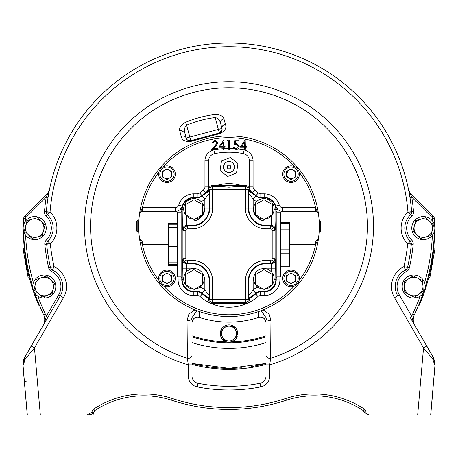 <?xml version="1.0" encoding="UTF-8"?>
<svg xmlns="http://www.w3.org/2000/svg" width="458" height="458" viewBox="0 0 458 458"><rect width="100%" height="100%" fill="white"/><g stroke="black" fill="none" stroke-linecap="round" stroke-linejoin="round"><path stroke-width="0.69" d="M227.288 167.708A1.849 1.849 0 0 1 229.24 165.166A1.849 1.849 0 0 1 230.471 168.126A1.849 1.849 0 0 1 227.288 167.708A1.849 1.849 0 0 1 228.29 165.292A1.849 1.849 0 0 1 230.712 166.294M234.044 164.909A5.462 5.462 0 0 0 226.91 161.96A5.462 5.462 0 0 0 223.956 169.094A5.462 5.462 0 0 0 231.09 172.042A5.462 5.462 0 0 0 234.044 164.909M223.893 169.122A5.53 5.53 0 0 1 226.882 161.892A5.53 5.53 0 0 1 234.112 164.88A5.53 5.53 0 0 1 231.118 172.111A5.53 5.53 0 0 1 223.893 169.122M227.54 176.507L236.5 173.021L237.96 163.517L230.46 157.495L221.5 160.981L220.04 170.49L227.54 176.507M276.214 211.184A0.95 0.95 0 0 0 277.164 212.123L279.872 212.123A0.95 0.95 0 0 1 280.823 213.067L280.823 275.951A0.95 0.95 0 0 1 279.872 276.895L277.164 276.895A0.95 0.95 0 0 0 276.214 277.834M253.011 290.023L255.787 293.355L248.929 298.101L248.723 295.29C249.278 295.267 250.709 293.509 253.011 290.023L255.965 293.2A7.78 7.78 0 0 1 260.917 291.42L263.974 291.42L263.974 291.803A12.24 12.24 0 0 0 276.214 279.557L276.214 211.172M276.214 209.609A12.24 12.24 0 0 0 263.974 197.369A12.24 12.24 0 0 1 276.214 209.609L275.836 209.609A11.862 11.862 0 0 0 263.974 197.753L263.974 198.617M260.802 197.369A7.402 7.402 0 0 0 260.86 197.369L260.917 197.369A7.402 7.402 0 0 1 256.039 195.532L258.381 192.91A3.704 3.704 0 0 0 260.825 193.837L264.169 193.837A15.732 15.732 0 0 1 279.248 205.075A3.704 3.704 0 0 0 282.792 207.714L314.898 207.714A7.402 7.402 0 0 1 315.591 207.749L315.241 211.436L315.951 211.573M232.641 185.524A40.865 40.865 0 0 0 225.359 185.524M197.198 197.369A7.402 7.402 0 0 1 197.14 197.369L194.026 197.369A12.24 12.24 0 0 0 181.786 209.609A12.24 12.24 0 0 1 194.026 197.369L197.083 197.369A7.402 7.402 0 0 0 201.961 195.532A41.008 41.008 0 0 1 208.596 190.791L208.596 189.601A4.082 4.082 0 0 1 212.678 185.524L245.322 185.524A4.082 4.082 0 0 1 249.404 189.601L249.404 190.791A41.008 41.008 0 0 1 256.039 195.532L253.011 199.15C250.698 195.652 249.272 193.894 248.723 193.883L248.929 191.066L255.965 195.972L253.011 199.15M181.786 211.172L181.786 209.609L182.164 209.609L182.461 229.876A4.431 4.425 -45 0 1 186.893 225.445L187.333 225.891L191.988 225.891L191.988 228.805A20.65 20.65 0 0 0 212.632 208.155L212.678 186.646A2.96 2.96 0 0 0 209.724 189.601L248.276 189.601A2.96 2.96 0 0 0 245.322 186.646L245.368 208.155A20.65 20.65 0 0 0 266.012 228.805L270.667 228.805L270.667 225.891L273.792 227.191L275.092 230.317L272.178 230.317L272.178 258.856L275.092 258.856L273.792 261.982L270.667 263.281L266.012 263.281L266.012 260.367A20.65 20.65 0 0 0 245.368 281.017L245.322 303.648L212.678 303.648A4.082 4.082 0 0 1 208.596 299.566L208.596 298.381A41.008 41.008 0 0 1 201.961 293.641A7.402 7.402 0 0 0 197.083 291.803L194.026 291.803A12.24 12.24 0 0 1 181.786 279.557L181.786 277.846A0.95 0.95 0 0 0 180.836 276.895L178.128 276.895A0.95 0.95 0 0 1 177.183 275.951L177.183 213.067A0.95 0.95 0 0 1 178.128 212.123L180.836 212.123A0.95 0.95 0 0 0 181.786 211.172M199.74 287.286A12.211 12.211 0 0 1 204.852 289.782L204.852 281.017L209.724 281.017A17.736 17.736 0 0 0 191.988 263.281L187.333 263.281L187.333 260.367L191.988 260.367L191.988 263.728L186.893 263.728A4.431 4.425 -135 0 1 182.461 259.297L182.164 279.557L181.786 279.557A12.24 12.24 0 0 0 194.026 291.798L194.026 289.416M225.428 303.648A40.865 40.865 0 0 0 232.572 303.648M264.798 219.096A10.259 10.259 0 0 0 274.13 209.415A10.259 10.259 0 0 0 264.421 198.629A10.259 10.259 0 0 0 253.64 208.338A10.259 10.259 0 0 0 263.361 219.124M263.877 199.699L255.598 204.589L255.696 214.802L264.071 219.525L272.35 214.636L272.252 204.423L263.877 199.699M264.798 289.044A10.259 10.259 0 0 0 274.13 279.363A10.259 10.259 0 0 0 264.421 268.577A10.259 10.259 0 0 0 253.64 278.287A10.259 10.259 0 0 0 263.361 289.072M193.929 269.647L185.65 274.537L185.748 284.75L194.123 289.473L202.402 284.584L202.304 274.371L193.929 269.647M182.29 206.129L178.752 205.075A3.704 3.704 0 0 1 175.208 207.714L175.208 211.419A7.402 7.402 0 0 0 179.948 209.701L180.103 209.569A7.402 7.402 0 0 0 182.204 206.438M181.786 209.569L180.103 209.569L182.301 206.129M235.549 143.423L235.177 143.52L235.675 141.081L238.824 141.081L238.824 140.137L235.028 140.137L234.078 144.762L236.116 144.287L238.349 146.331L236.002 148.678L233.964 147.018L233.128 147.018L235.956 149.623C237.96 149.474 239.036 148.386 239.179 146.365L238.858 147.848M233.305 147.757L233.128 147.018M229.572 148.495A77.728 77.728 0 0 1 233.815 148.644L234.147 148.982M250.669 191.129A7.402 7.402 0 0 0 251.373 191.999L249.656 189.005A7.402 7.402 0 0 1 249.358 186.921L249.358 160.873A7.402 7.402 0 0 0 243.393 153.607L244.114 149.978A77.728 77.728 0 0 0 237.937 149.01L235.956 149.623M228.742 149.388A76.835 76.835 0 0 1 229.572 149.388L229.572 140.137L227.861 140.137L227.317 141.081L228.742 141.081L228.742 149.388L229.572 149.388M249.329 188.822A42.565 42.565 0 0 1 249.656 189.005A7.402 7.402 0 0 0 250.062 190.076M243.393 153.607A74.03 74.03 0 0 0 214.607 153.607A7.402 7.402 0 0 0 208.642 160.873L208.642 186.921A7.402 7.402 0 0 1 208.344 189.005L206.627 191.999A7.402 7.402 0 0 0 207.331 191.129A7.402 7.402 0 0 1 206.627 191.999M208.344 189.005A7.402 7.402 0 0 1 207.938 190.076A7.402 7.402 0 0 0 208.344 189.005A42.565 42.565 0 0 1 208.676 188.822M259.068 292.038A7.402 7.402 0 0 1 260.35 291.923L264.169 291.923A12.028 12.028 0 0 0 276.197 280.262M181.803 280.256A12.028 12.028 0 0 0 193.831 291.923L197.65 291.923A7.402 7.402 0 0 1 198.932 292.038M275.699 206.129L278.052 209.701A7.402 7.402 0 0 0 282.792 211.419L282.792 207.714M275.79 206.415A7.402 7.402 0 0 0 276.237 207.451A7.402 7.402 0 0 1 275.79 206.415M277.897 209.569A7.402 7.402 0 0 1 276.981 208.602A7.402 7.402 0 0 0 277.897 209.569L276.214 209.569M289.633 241.028L314.898 241.028A3.704 3.704 0 0 0 318.568 237.805A90.312 90.312 0 0 0 318.568 214.647A3.704 3.704 0 0 0 314.898 211.419L282.792 211.419M316.518 211.791L317.056 212.111M317.514 212.501L317.898 212.947M318.207 213.457L318.436 214.023M142.066 211.567L142.759 211.436L142.409 207.749L139.432 214.647A90.312 90.312 0 0 1 318.568 214.647L315.591 207.749A88.537 88.537 0 0 0 299.143 172.197M139.564 214.023L139.793 213.457M140.102 212.947L140.486 212.501M140.944 212.111L141.482 211.791M175.208 211.419L143.102 211.419A3.704 3.704 0 0 0 139.432 214.647A90.312 90.312 0 0 0 139.432 237.805A3.704 3.704 0 0 0 143.102 241.028L168.372 241.028M315.934 240.879L315.241 241.011L315.591 244.698L318.568 237.805A90.312 90.312 0 0 1 139.432 237.805A90.312 90.312 0 0 1 138.74 229.361L137.812 229.361M319.232 222.37L319.123 220.367L319.232 222.37M319.289 224.168L319.289 228.279M318.568 214.647A90.312 90.312 0 0 1 319.26 223.029L319.472 223.029M138.711 228.279L138.711 224.168M318.568 237.805A90.312 90.312 0 0 1 139.432 237.805L142.409 244.698L142.759 241.011L142.094 240.891M141.482 240.656L140.944 240.335M140.486 239.946L140.102 239.5M139.793 238.99L139.564 238.423M318.436 238.423L318.207 238.99M317.898 239.5L317.514 239.946M317.056 240.335L316.518 240.656M217.945 149.388L211.659 149.388L215.249 145.558L216.995 142.724L214.991 140.846L212.844 142.982L212.014 142.982L215.031 139.896L217.825 142.65L215.953 145.97L213.64 148.438L217.945 148.438L217.945 149.388M223.166 149.388L223.166 147.253L218.775 147.253L223.996 139.896L223.996 146.302L225.061 146.302L225.061 147.253L223.996 147.253L223.996 149.388L223.166 149.388M223.166 142.283L220.407 146.302L223.166 146.302L223.166 142.283M235.177 143.52L236.271 143.337L239.179 146.365M245.179 139.896L240.129 147.253L244.52 147.253L244.52 149.388L245.351 149.388L245.351 147.253L246.415 147.253L246.415 146.302L245.351 146.302L245.179 139.896M244.52 142.283L241.761 146.302L244.52 146.302L244.52 142.283M266.012 228.805L266.012 225.891L270.667 225.891L271.107 225.445L271.405 221.019L266.012 221.019A12.864 12.864 0 0 1 253.148 208.155L248.723 208.155A17.29 17.29 0 0 0 266.012 225.445L271.107 225.445A4.431 4.425 45 0 1 275.539 229.876L275.092 230.317L275.092 258.856L275.539 259.297A4.431 4.425 135 0 1 271.107 263.728L270.667 263.281L270.667 260.367L266.012 260.367M248.723 295.29L248.723 281.017A17.29 17.29 0 0 1 266.012 263.728L266.012 268.153L271.405 268.153L271.107 263.728L266.012 263.728L266.012 263.281A17.736 17.736 0 0 0 248.276 281.017L253.148 281.017L253.148 289.782A12.211 12.211 0 0 1 258.123 287.321M181.786 279.557L181.786 209.609M263.974 291.803L260.917 291.803A7.402 7.402 0 0 0 256.039 293.641A41.008 41.008 0 0 1 249.404 298.381L249.404 299.566A4.082 4.082 0 0 1 245.322 303.648M191.988 228.805L187.333 228.805L187.333 225.891L184.208 227.191L182.908 230.317L185.822 230.317L185.822 258.856L182.908 258.856L184.208 261.982L187.333 263.281L186.893 263.728L186.595 271.657M209.277 193.883C208.722 193.906 207.291 195.663 204.989 199.15L202.035 195.972L209.071 191.072L209.277 208.155A17.29 17.29 0 0 1 191.988 225.445L191.988 221.019L186.595 221.019L186.893 225.445L191.988 225.445L191.988 225.891A17.736 17.736 0 0 0 209.724 208.155L204.852 208.155L204.852 199.39A12.211 12.211 0 0 1 201.073 201.509M209.071 191.072L208.596 190.791M204.989 199.15L199.619 192.91A44.415 44.415 0 0 1 203.375 189.944A3.704 3.704 0 0 0 204.944 186.921L204.944 160.873A11.106 11.106 0 0 1 213.886 149.978A77.728 77.728 0 0 1 217.241 149.388M237.336 185.948L241.389 186.269L229 187.208L216.611 186.269L220.664 185.948M249.404 190.791L248.929 191.066M249.404 299.566L208.596 299.566M248.929 298.101L249.404 298.381M255.965 293.2L256.039 293.641M212.678 303.648L212.632 281.017A20.65 20.65 0 0 0 191.988 260.367M208.596 298.381L209.071 298.101L209.277 295.29C208.728 295.273 207.302 293.521 204.989 290.023L202.035 293.2L204.989 290.023M209.071 298.101L202.213 293.355L201.961 293.641M263.877 269.647L255.598 274.537L255.696 284.75L264.071 289.473L272.35 284.584L272.252 274.371L263.877 269.647M194.85 219.096A10.259 10.259 0 0 0 204.182 209.415A10.259 10.259 0 0 0 194.473 198.629A10.259 10.259 0 0 0 183.687 208.338A10.259 10.259 0 0 0 193.413 219.124M220.664 186.589L220.664 185.696L237.336 185.696L237.336 186.589M193.929 199.699L185.65 204.589L185.748 214.802L194.123 219.525L202.402 214.636L202.304 204.423L193.929 199.699M194.85 289.044A10.259 10.259 0 0 0 204.182 279.363A10.259 10.259 0 0 0 194.473 268.577A10.259 10.259 0 0 0 183.687 278.287A10.259 10.259 0 0 0 193.413 289.072M158.64 174.177A8.336 8.336 0 0 0 166.975 182.513A8.336 8.336 0 0 0 175.311 174.177A8.336 8.336 0 0 0 166.975 165.842A8.336 8.336 0 0 0 158.64 174.177M159.825 174.177A7.151 7.151 0 0 0 166.975 181.328A7.151 7.151 0 0 0 174.126 174.177A7.151 7.151 0 0 0 166.975 167.027A7.151 7.151 0 0 0 159.825 174.177M166.975 179.53L162.338 176.857L162.338 171.504L166.975 168.83L171.607 171.504L171.607 176.857L166.975 179.53M282.712 174.177A8.336 8.336 0 0 0 291.048 182.513A8.336 8.336 0 0 0 299.383 174.177A8.336 8.336 0 0 0 291.048 165.842A8.336 8.336 0 0 0 282.712 174.177M283.897 174.177A7.151 7.151 0 0 0 291.048 181.328A7.151 7.151 0 0 0 298.198 174.177A7.151 7.151 0 0 0 291.048 167.027A7.151 7.151 0 0 0 283.897 174.177M291.048 179.53L286.41 176.857L286.41 171.504L291.048 168.83L295.679 171.504L295.679 176.857L291.048 179.53M282.712 278.412A8.336 8.336 0 0 0 291.048 286.748A8.336 8.336 0 0 0 299.383 278.412A8.336 8.336 0 0 0 291.048 270.077A8.336 8.336 0 0 0 282.712 278.412M283.897 278.412A7.151 7.151 0 0 0 291.048 285.563A7.151 7.151 0 0 0 298.198 278.412A7.151 7.151 0 0 0 291.048 271.262A7.151 7.151 0 0 0 283.897 278.412M291.048 283.76L286.41 281.086L286.41 275.733L291.048 273.06L295.679 275.733L295.679 281.086L291.048 283.76M293.36 274.399A4.632 4.632 0 0 1 293.36 282.426A4.632 4.632 0 0 1 286.41 278.412A4.632 4.632 0 0 1 293.36 274.399M158.64 278.412A8.336 8.336 0 0 0 166.975 286.748A8.336 8.336 0 0 0 175.311 278.412A8.336 8.336 0 0 0 166.975 270.077A8.336 8.336 0 0 0 158.64 278.412M159.825 278.412A7.151 7.151 0 0 0 166.975 285.563A7.151 7.151 0 0 0 174.126 278.412A7.151 7.151 0 0 0 166.975 271.262A7.151 7.151 0 0 0 159.825 278.412M166.975 283.76L162.338 281.086L162.338 275.733L166.975 273.06L171.607 275.733L171.607 281.086L166.975 283.76M434.424 224.993A205.43 205.43 0 0 0 434.281 218.426A205.43 205.43 0 0 1 434.424 224.993A205.43 205.43 0 0 0 434.281 218.426A3.704 3.704 0 0 0 433.199 215.947L410.528 193.276A7.402 7.402 0 0 1 408.507 189.526A7.402 7.402 0 0 0 410.528 193.276A7.402 7.402 0 0 1 408.507 189.526L411.771 197.14A185.072 185.072 0 0 1 413.494 211.613A5.553 5.553 0 0 1 411.799 216.061A16.654 16.654 0 0 0 411.57 239.9A5.553 5.553 0 0 1 413.179 244.383A185.072 185.072 0 0 1 409.326 267.856A5.553 5.553 0 0 1 406.372 271.588A16.654 16.654 0 0 0 399.302 294.86L411.776 316.467L410.173 317.388L414.708 325.243A11.106 11.106 0 0 1 414.307 314.898A11.106 11.106 0 0 0 413.219 319.69M46.201 216.061L47.483 214.722A3.704 3.704 0 0 1 46.338 212.048L50.042 212.048L46.35 211.756A3.704 3.704 0 0 0 47.483 214.722A18.509 18.509 0 0 1 53.191 228.09A18.509 18.509 0 0 0 47.483 214.722A18.509 18.509 0 0 1 47.735 241.211A3.704 3.704 0 0 0 46.664 244.2A3.704 3.704 0 0 1 46.647 243.839L50.346 243.839A179.519 179.519 0 0 0 54.084 266.608L50.477 267.443A3.704 3.704 0 0 0 52.447 269.928A18.509 18.509 0 0 1 60.301 295.788L47.827 317.388L46.224 316.467L58.698 294.86A16.654 16.654 0 0 0 51.628 271.588A5.553 5.553 0 0 1 48.674 267.856A185.072 185.072 0 0 1 44.821 244.383A5.553 5.553 0 0 1 46.43 239.9A16.654 16.654 0 0 0 46.201 216.061A5.553 5.553 0 0 1 44.506 211.613A185.072 185.072 0 0 1 46.229 197.14L26.112 217.258L24.801 215.947L47.477 193.276A7.402 7.402 0 0 0 49.493 189.526A7.402 7.402 0 0 1 47.477 193.276L24.801 215.947L47.477 193.276A7.402 7.402 0 0 0 49.493 189.526L46.229 197.14L48.056 197.427M26.112 217.258A1.849 1.849 0 0 0 25.568 218.495L23.719 218.426A205.43 205.43 0 0 0 23.576 224.993A205.43 205.43 0 0 1 23.719 218.426A3.704 3.704 0 0 1 24.801 215.947M23.621 230.723A205.43 205.43 0 0 0 32.747 286.931A205.43 205.43 0 0 1 23.621 230.723M43.693 314.898A205.43 205.43 0 0 1 34.734 293.017A205.43 205.43 0 0 0 43.693 314.898A11.106 11.106 0 0 1 43.292 325.243L45.497 319.69L46.224 316.467A12.956 12.956 0 0 0 45.365 314.096L43.653 314.812A11.106 11.106 0 0 1 43.252 325.157A11.106 11.106 0 0 0 43.653 314.812L43.865 315.264M48.794 193.11L47.878 193.682L47.477 193.276M48.611 194.129L48.428 195.2M49.252 190.717L49.023 191.902M432.512 221.134A203.581 203.581 0 0 0 432.432 218.495A1.849 1.849 0 0 0 431.888 217.258L411.771 197.14L409.944 197.427L409.624 195.469M409.578 195.222L409.389 194.14M408.977 191.902L408.839 191.186M434.739 361.448L433.056 357.028L410.173 317.388M426.741 346.088L433.056 357.028L435.043 364.431L434.986 365.719L432.741 359.129L433.056 357.028L426.741 346.088L423.535 347.937L394.493 297.637A22.207 22.207 0 0 1 403.916 266.608A179.519 179.519 0 0 0 407.654 243.839L411.353 243.839A3.704 3.704 0 0 1 411.336 244.2A3.704 3.704 0 0 0 410.265 241.211A18.509 18.509 0 0 1 404.809 228.09A18.509 18.509 0 0 0 410.265 241.211A18.509 18.509 0 0 1 410.517 214.722A18.509 18.509 0 0 0 404.809 228.09A18.509 18.509 0 0 1 410.517 214.722A3.704 3.704 0 0 0 411.662 212.048A3.704 3.704 0 0 1 410.517 214.722L411.799 216.061M414.181 315.161L414.307 314.898L412.635 314.096A12.956 12.956 0 0 0 411.776 316.467L412.503 319.69L414.708 325.243M413.494 211.613L411.65 211.756A183.223 183.223 0 0 0 229 43.006A183.223 183.223 0 0 0 46.35 211.756A183.223 183.223 0 0 1 229 43.006A183.223 183.223 0 0 1 411.65 211.756A3.704 3.704 0 0 1 411.662 212.048A3.704 3.704 0 0 0 411.65 211.756L407.958 212.048L411.662 212.048M394.493 297.637L397.699 295.788A18.509 18.509 0 0 1 405.553 269.928A3.704 3.704 0 0 0 407.523 267.443L403.916 266.608L406.372 271.588M44.821 244.383L46.664 244.2A183.223 183.223 0 0 0 50.477 267.443A3.704 3.704 0 0 0 52.447 269.928L54.084 266.608A22.207 22.207 0 0 1 63.507 297.637L34.465 347.937L25.259 359.129L23.015 365.719L27.325 414.994L87.123 414.994L92.047 412.154A3.704 3.704 0 0 1 93.701 409.068A90.684 90.684 0 0 1 172.242 398.483A181.368 181.368 0 0 0 285.758 398.483A90.684 90.684 0 0 1 364.299 409.068A3.704 3.704 0 0 1 365.833 413.087L368.965 414.994L368.266 414.994L365.14 412.824L364.104 412.601L364.104 412.154A1.849 1.849 0 0 0 363.274 410.614L364.299 409.068M407.133 414.994L368.965 414.994M58.698 294.86L60.301 295.788L31.259 346.088L34.465 347.937L40.333 414.994L93.896 414.994L89.911 414.994L93.134 413.397L92.047 412.257L93.896 412.887L93.896 414.994M24.451 382.121A3.704 2.611 175 0 0 24.434 382.567L27.274 414.994L29.186 414.994M88.709 414.994L89.568 414.994M27.274 414.994L25.236 391.069M22.957 364.448L24.492 382.585A1.849 1.208 175 0 1 26.335 381.211M25.259 359.129L24.944 357.028L23.925 359.175M23.015 365.719L22.957 364.431L24.944 357.028L31.259 346.088M23.284 361.356L22.957 364.499M93.461 412.692L93.243 413.637L93.896 412.887L93.896 412.154A1.849 1.849 0 0 1 94.726 410.614A88.835 88.835 0 0 1 171.664 400.24A183.223 183.223 0 0 0 286.336 400.24A88.835 88.835 0 0 1 363.274 410.614M88.989 414.021L89.459 414.994M365.14 412.824L365.833 413.087M366.887 414.994L395.334 414.994M368.266 414.994L366.348 414.994M428.814 414.994L417.667 414.994L423.535 347.937L432.741 359.129M362.484 410.093A3.555 3.555 0 0 1 364.104 413.07L364.104 410.654M364.104 409.973L364.104 409.366M435.043 364.391L430.675 414.994M435.014 363.538L434.808 361.831M47.827 317.388L43.292 325.243M399.302 294.86L397.699 295.788A18.509 18.509 0 0 1 405.553 269.928A3.704 3.704 0 0 0 407.523 267.443A183.223 183.223 0 0 0 411.336 244.2L413.179 244.383M196.808 310.604L191.988 317.703L191.988 376.007L191.988 364.877L188.284 364.877L187.374 358.259L187.053 320.468L188.284 320.64C190.608 320.377 191.845 319.398 191.988 317.703L191.988 355.368C191.822 357.114 190.585 358.104 188.284 358.351L187.374 358.259A138.442 138.442 0 0 1 229 87.781A138.442 138.442 0 0 1 270.626 358.259L269.716 358.351C267.415 358.104 266.178 357.114 266.012 355.368L266.012 322.718C265.371 318.499 262.944 316.73 258.747 317.411L258.747 317.411C262.989 316.661 265.411 318.43 266.012 322.718L266.012 376.007A7.402 7.402 0 0 1 260.047 383.272A160.088 160.088 0 0 1 197.953 383.272A7.402 7.402 0 0 1 191.988 376.007A7.402 7.402 0 0 0 197.953 383.272L197.238 386.901A11.106 11.106 0 0 1 188.284 376.007L188.284 364.877A144.51 144.51 0 0 1 229 81.719A144.51 144.51 0 0 1 269.716 364.877L266.012 364.877L266.012 355.368M191.988 355.368L191.988 364.877M187.053 320.468L188.902 314.079L194.845 309.831M179.731 130.793C179.049 127.742 180.956 124.931 185.45 122.366L186.629 125.183C184.614 127.061 183.984 129.517 184.74 132.545L181.133 130.444L179.731 130.793L181.168 136.295C181.832 140.085 184.935 141.814 190.476 141.488L190.78 140.663L219.325 133.015L222.09 129.414L221.958 128.446L218.357 129.414L219.325 133.015A3.733 3.733 0 0 0 221.958 128.446L220.493 122.967C219.628 119.962 217.859 118.153 215.174 117.534A109.565 109.565 0 0 0 186.629 125.183L189.812 137.062L218.357 129.414L215.174 117.534L214.791 114.506C219.954 114.477 223.012 115.96 223.951 118.948L225.456 124.427C226.779 128.04 224.958 131.085 219.995 133.581L190.476 141.488M263.155 309.831L269.092 314.068L270.947 320.468L270.626 358.259L269.716 364.877L269.716 376.007A11.106 11.106 0 0 1 260.762 386.901A163.787 163.787 0 0 1 197.238 386.901M286.41 174.492L288.586 178.11M289.221 169.918L288.849 170.095M288.557 170.261L286.41 173.868M292.439 273.867L289.696 273.838M287.847 274.909L286.41 277.96M171.595 278.069L170.124 274.88M168.344 273.85L165.601 273.85M163.827 274.874L162.355 278.017M261.192 310.61L266.012 317.703C266.155 319.398 267.392 320.377 269.716 320.64L270.947 320.468M266.012 364.877L266.012 376.007A7.402 7.402 0 0 1 260.047 383.272L260.762 386.901M199.253 311.497L199.253 317.411C194.988 316.736 192.566 318.505 191.988 322.718C192.629 318.499 195.056 316.73 199.253 317.411L199.253 317.411C219.044 323.686 238.876 323.686 258.747 317.411L258.747 311.497M186.206 138.03C186.561 139.913 188.083 140.795 190.78 140.663L189.812 137.062L186.206 138.03L184.74 132.545L186.206 138.03C185.324 136.106 183.641 135.528 181.168 136.295M223.951 118.948C221.449 119.532 220.298 120.872 220.493 122.967L221.958 128.446L220.493 122.967M225.456 124.427C222.931 125.005 221.769 126.345 221.958 128.446L221.958 128.446A3.733 3.733 0 0 1 219.325 133.015L219.995 133.581M186.423 138.619A3.733 3.733 0 0 0 186.658 139.06A3.733 3.733 0 0 1 186.423 138.619M186.727 139.163A3.733 3.733 0 0 0 187.127 139.65A3.733 3.733 0 0 1 186.727 139.163M187.156 139.679A3.733 3.733 0 0 0 187.62 140.079A3.733 3.733 0 0 1 187.156 139.679M187.643 140.096A3.733 3.733 0 0 0 188.072 140.36A3.733 3.733 0 0 1 187.643 140.096M188.215 140.434A3.733 3.733 0 0 0 189.784 140.795A3.733 3.733 0 0 1 188.215 140.434M190.505 140.726L190.78 140.663A3.733 3.733 0 0 1 190.27 140.766A3.733 3.733 0 0 0 190.78 140.663L219.325 133.015M408.851 191.249L409.206 193.11L410.122 193.682L410.528 193.276M414.307 314.898A205.43 205.43 0 0 0 423.266 293.017A205.43 205.43 0 0 1 414.307 314.898L414.347 314.812A11.106 11.106 0 0 0 413.259 319.604A11.106 11.106 0 0 1 414.347 314.812M425.253 286.931A205.43 205.43 0 0 0 434.361 231.404A205.43 205.43 0 0 1 425.253 286.931M45.789 295.759L46.143 297.912A11.536 11.536 0 0 0 55.653 284.664A11.536 11.536 0 0 0 42.399 275.155A11.536 11.536 0 0 0 32.89 288.408A11.536 11.536 0 0 0 44.34 298.066L44.329 296.223M24.469 230.517L23.461 230.758A11.536 11.536 0 0 0 23.524 231.009A11.536 11.536 0 0 1 30.297 217.424A11.536 11.536 0 0 1 45.353 223.704A11.536 11.536 0 0 1 39.073 238.761A11.536 11.536 0 0 1 24.016 232.481L25.402 231.914M418.738 304.971L419.299 305.154A185.072 185.072 0 0 0 434.476 231.009M428.78 277.325L429.885 277.519L434.934 248.866L433.68 248.923M429.885 277.519L429.816 277.892L428.682 277.691M235.813 330.665L234.135 326.731L229.893 326.216A7.402 7.402 0 0 0 222.193 336.47A7.402 7.402 0 0 0 234.92 338.01A7.402 7.402 0 0 0 229.893 326.216L225.645 325.701L220.516 332.537L223.865 340.403L232.355 341.428L237.484 334.592L235.813 330.665M206.541 366.572A142.135 142.135 0 0 0 241.377 367.82M251.161 366.618A142.135 142.135 0 0 0 266.012 363.452L229 368.358L191.988 363.452M192.91 363.698A142.135 142.135 0 0 0 203.089 365.976M93.896 412.887L93.896 412.154L92.047 412.154M93.896 413.07A3.555 3.555 0 0 1 95.516 410.093M152.159 396.17L158.296 396.96M40.327 330.384L43.321 325.197M40.258 330.344L24.887 356.971L40.258 330.344M25.144 356.685L22.98 365.192M23.032 366.543L24.434 382.567L23.032 366.543A3.704 2.611 -5 0 1 23.049 366.097M23.856 359.146L23.221 361.31M414.679 325.197L432.862 356.685M417.673 330.384L433.119 356.971L435.1 364.356L435.037 365.759M435.02 365.192L432.821 390.416M434.934 362.175L433.119 356.971L434.923 362.101M430.726 414.994L432.879 390.422M433.566 382.567A3.704 2.611 -175 0 0 433.549 382.121M299.704 396.96L305.841 396.17M414.748 325.157A11.106 11.106 0 0 1 413.259 319.604A11.106 11.106 0 0 0 414.748 325.157M432.134 223.727L433.652 222.972A11.536 11.536 0 0 0 418.2 217.756A11.536 11.536 0 0 0 412.979 233.214A11.536 11.536 0 0 0 428.436 238.429A11.536 11.536 0 0 0 434.327 224.655L433.4 224.941M54.456 283.296L52.166 293.733L47.077 295.353A9.252 9.252 0 0 0 50.512 279.695L54.456 283.296M38.037 293.372A9.252 9.252 0 0 0 47.077 295.353L41.981 296.973L34.087 289.771L35.232 284.55A9.252 9.252 0 0 0 38.037 293.372M41.472 277.714A9.252 9.252 0 0 0 35.232 284.55L36.377 279.334L41.472 277.714L46.561 276.1L50.512 279.695A9.252 9.252 0 0 0 41.472 277.714M236.626 335.737L237.341 335.943A8.673 8.673 0 0 1 227.958 342.178A8.673 8.673 0 0 1 220.39 332.519A8.673 8.673 0 0 1 230.042 324.951A8.673 8.673 0 0 1 237.61 334.609L237.484 334.592M44.998 225.296L42.262 235.624L37.109 237.021A9.252 9.252 0 0 0 41.209 221.529L44.998 225.296M28.161 234.656A9.252 9.252 0 0 0 37.109 237.021L31.951 238.423L24.371 230.889L25.74 225.725A9.252 9.252 0 0 0 28.161 234.656M32.26 219.164A9.252 9.252 0 0 0 25.74 225.725L27.108 220.561L37.419 217.762L41.209 221.529A9.252 9.252 0 0 0 32.26 219.164M191.988 336.79A116.595 116.595 0 0 0 266.012 336.79M431.03 235.486L420.765 238.469L416.912 234.771A9.252 9.252 0 0 0 432.3 230.3L431.03 235.486M414.33 225.886A9.252 9.252 0 0 0 416.912 234.771L413.053 231.072L415.606 220.699L420.736 219.205A9.252 9.252 0 0 0 414.33 225.886M429.719 221.414A9.252 9.252 0 0 0 420.736 219.205L425.866 217.716L433.577 225.113L432.3 230.3A9.252 9.252 0 0 0 429.719 221.414M422.688 280.714L423.249 291.385L418.767 294.294A9.252 9.252 0 0 0 417.925 278.287L422.688 280.714M409.526 294.78A9.252 9.252 0 0 0 418.767 294.294L414.29 297.202L409.526 294.78L404.769 292.353L404.488 287.017A9.252 9.252 0 0 0 409.526 294.78M408.685 278.773A9.252 9.252 0 0 0 404.488 287.017L404.208 281.681L413.168 275.865L417.925 278.287A9.252 9.252 0 0 0 408.685 278.773M23.524 230.74A185.072 185.072 0 0 0 38.701 305.154L39.262 304.971M27.377 269.321L27.039 267.644M28.001 272.212L28.511 274.422L27.572 274.411L26.387 267.695L27.028 267.581L27.509 269.945M26.965 267.283L26.839 266.613M26.158 262.875L26.066 262.331M25.997 261.89L25.745 260.333M26.387 267.695L23.782 252.908L24.721 252.742L25.471 258.53M26.009 261.987L25.728 260.218M26.243 263.361L26.301 263.705M26.444 264.489L27.028 267.581M28.934 276.168L29.203 277.25M28.963 276.288L28.556 274.623M28.396 273.936L28.115 272.716M27.572 274.411L28.184 277.892L29.318 277.691M24.749 258.421L25.436 258.295M24.331 249.02L23.135 249.232L23.782 252.908M26.427 267.913L27.6 274.582M24.297 248.648L23.066 248.866L23.135 249.232M415.543 296.389L415.818 297.877A11.536 11.536 0 0 0 425.07 284.441A11.536 11.536 0 0 0 411.639 275.189A11.536 11.536 0 0 0 402.387 288.626A11.536 11.536 0 0 0 414.021 298.066L413.992 297.053M137.812 227.214L138.688 227.214M136.805 225.193L136.805 221.266L137.812 220.258L137.812 232.189L136.805 231.181L136.805 225.193M137.812 223.086L138.74 223.086M138.711 224.076L137.812 224.076M280.823 232.017L289.633 232.017L289.633 266.728L280.823 266.728M280.823 222.29L289.633 222.29L289.633 232.017M289.633 253.16L280.823 253.154L289.633 253.16M280.823 264.97L289.633 264.97M289.633 249.776L280.823 249.776M320.486 221.266L320.486 231.181L319.472 232.189L319.472 220.258L320.486 221.266M177.183 265.76L168.372 265.76L168.372 223.258L177.183 223.258M177.183 227.202L168.372 227.202M168.372 242.958L177.183 242.958M177.183 246.53L168.372 246.53M168.372 262.085L177.183 262.085M171.607 174.177A4.632 4.632 0 0 1 164.657 178.191A4.632 4.632 0 0 1 164.657 170.164A4.632 4.632 0 0 1 171.607 174.177M295.679 174.177A4.632 4.632 0 0 1 288.729 178.191A4.632 4.632 0 0 1 288.729 170.164A4.632 4.632 0 0 1 295.679 174.177M171.607 278.412A4.632 4.632 0 0 1 164.657 282.426A4.632 4.632 0 0 1 164.657 274.399A4.632 4.632 0 0 1 171.607 278.412M179.948 209.701L179.948 212.123M178.752 205.075A15.732 15.732 0 0 1 193.831 193.837L193.831 197.369M244.114 149.978A11.106 11.106 0 0 1 253.062 160.873L253.062 186.921A3.704 3.704 0 0 0 254.625 189.944A44.415 44.415 0 0 1 258.381 192.91M294.408 166.552A88.537 88.537 0 0 0 163.58 166.569M158.886 172.156A88.537 88.537 0 0 0 142.409 207.749A7.402 7.402 0 0 1 143.102 207.714L175.208 207.714M199.619 192.91A3.704 3.704 0 0 1 197.175 193.837L193.831 193.837M217.945 149.285A77.728 77.728 0 0 1 223.166 148.713M223.996 148.655A77.728 77.728 0 0 1 228.742 148.495M213.886 149.978L214.607 153.607M249.358 160.873L253.062 160.873M253.062 186.921L249.358 186.921M252.593 192.824L254.625 189.944M205.407 192.824L203.375 189.944M208.642 186.921L204.944 186.921M197.175 193.837L197.175 197.369M260.825 197.369L260.825 193.837M264.169 193.837L264.169 197.369M275.71 206.129L279.248 205.075M314.898 207.714L314.898 211.419M143.102 211.419L143.102 207.714M299.189 280.193A88.537 88.537 0 0 0 315.591 244.698A7.402 7.402 0 0 1 314.898 244.732L289.633 244.732M168.372 244.732L143.102 244.732A7.402 7.402 0 0 1 142.409 244.698A88.537 88.537 0 0 0 158.84 280.227M163.792 286.118A88.537 88.537 0 0 0 294.196 286.13M178.099 276.895L178.099 279.895A15.732 15.732 0 0 0 193.831 295.628L197.65 295.628A3.704 3.704 0 0 1 200.06 296.521L202.293 293.921M279.901 276.895L279.901 279.895A15.732 15.732 0 0 1 264.169 295.628L260.35 295.628A3.704 3.704 0 0 0 257.94 296.521A44.415 44.415 0 0 1 200.06 296.521M314.898 241.028L314.898 244.732M279.901 279.895L276.208 279.895M264.169 291.923L264.169 295.628M260.35 295.628L260.35 291.923M255.713 293.921L257.94 296.521M197.65 291.923L197.65 295.628M193.831 295.628L193.831 291.923M181.792 279.895L178.099 279.895M278.052 212.123L278.052 209.701M143.102 244.732L143.102 241.028M204.944 160.873L208.642 160.873M216.537 185.524A42.565 42.565 0 0 1 241.463 185.524M274.119 209.609L275.836 209.609L275.836 221.019L271.405 221.019L271.405 215.855M253.148 208.155L253.148 199.39A12.211 12.211 0 0 0 256.795 201.463M275.836 221.019L275.539 229.876M276.214 279.557L275.836 279.557L275.539 259.297M273.792 261.982L271.737 259.926L272.178 258.856M271.405 271.852L271.405 268.153L275.836 268.153M266.012 268.153A12.864 12.864 0 0 0 262.388 268.674M253.778 277.044A12.864 12.864 0 0 0 253.148 281.017M260.917 291.803L260.917 288.649M263.974 289.416L263.974 291.42A11.862 11.862 0 0 0 275.836 279.557L274.119 279.557M182.461 229.876L182.908 230.317L182.908 258.856L182.461 259.297M187.333 228.805L186.263 229.246L185.822 230.317M185.822 258.856L186.263 259.926L187.333 260.367M270.667 260.367L271.737 259.926M272.178 230.317L271.737 229.246L270.667 228.805M184.208 227.191L186.263 229.246M186.595 216.044L186.595 221.019L182.164 221.019M194.026 198.617L194.026 197.753A11.862 11.862 0 0 0 182.164 209.609L183.704 209.609M197.083 197.369L197.083 197.753L194.026 197.753L194.026 197.369M202.035 195.972A7.78 7.78 0 0 1 197.083 197.753L197.083 199.11M208.596 189.601L209.724 189.601L209.724 208.155L212.632 208.155M222.88 186.646L212.678 186.646L212.678 185.524M245.322 185.524L245.322 186.646L235.12 186.646M248.723 193.883L248.723 208.155L248.276 208.155L248.276 189.601L249.404 189.601M266.012 221.019L266.012 225.891A17.736 17.736 0 0 1 248.276 208.155L245.368 208.155M260.917 199.053L260.917 197.753A7.78 7.78 0 0 1 255.965 195.972M263.974 197.369L263.974 197.753L260.917 197.753L260.917 197.369M271.737 229.246L273.792 227.191M191.988 221.019A12.864 12.864 0 0 0 204.852 208.155M245.368 281.017L248.276 281.017L248.276 299.566A2.96 2.96 0 0 1 245.322 302.526L212.678 302.526A2.96 2.96 0 0 1 209.724 299.566L209.724 281.017L212.632 281.017M182.164 268.153L191.988 268.153L191.988 263.728A17.29 17.29 0 0 1 209.277 281.017L209.277 295.29M197.083 288.592L197.083 291.42A7.78 7.78 0 0 1 202.035 293.2M183.704 279.557L182.164 279.557A11.862 11.862 0 0 0 194.026 291.42L197.083 291.42L197.083 291.803M204.852 281.017A12.864 12.864 0 0 0 203.73 275.762M195.835 268.743A12.864 12.864 0 0 0 191.988 268.153M186.263 259.926L184.208 261.982M172.242 398.483L171.664 400.24A183.223 183.223 0 0 0 286.336 400.24L285.758 398.483M25.568 218.495A203.581 203.581 0 0 0 25.488 221.134M25.619 235.223A203.581 203.581 0 0 0 33.405 282.672M37.779 296.063A203.581 203.581 0 0 0 45.365 314.096M63.507 297.637L60.301 295.788A18.509 18.509 0 0 0 52.447 269.928L51.628 271.588M48.674 267.856L50.477 267.443A183.223 183.223 0 0 1 46.664 244.2L50.346 243.839A22.207 22.207 0 0 0 50.042 212.048A179.519 179.519 0 0 1 229 46.705A179.519 179.519 0 0 1 407.958 212.048A22.207 22.207 0 0 0 407.654 243.839L411.57 239.9M46.43 239.9L47.735 241.211A3.704 3.704 0 0 0 46.664 244.2M46.35 211.756L44.506 211.613M432.432 218.495L434.281 218.426A3.704 3.704 0 0 0 433.199 215.947L431.888 217.258M432.57 224.145A203.581 203.581 0 0 0 432.558 223.515M412.635 314.096A203.581 203.581 0 0 0 420.226 296.063M424.595 282.672A203.581 203.581 0 0 0 432.381 235.223M411.353 243.839A3.704 3.704 0 0 0 410.265 241.211M407.654 243.839L411.336 244.2A183.223 183.223 0 0 1 407.523 267.443L409.326 267.856M94.726 410.614L93.701 409.068M53.191 228.09A18.509 18.509 0 0 1 47.735 241.211L50.346 243.839M47.483 214.722L50.042 212.048M410.517 214.722L407.958 212.048M197.953 383.272A7.402 7.402 0 0 1 191.988 376.007L188.284 376.007M214.791 114.506A112.622 112.622 0 0 0 185.45 122.366M269.716 376.007L266.012 376.007A7.402 7.402 0 0 1 260.047 383.272M266.012 364.408A143.051 143.051 0 0 1 191.988 364.408M43.252 325.157A11.106 11.106 0 0 0 43.653 314.812M434.951 366.097A3.704 2.611 5 0 1 434.968 366.543M191.988 335.811A115.668 115.668 0 0 0 226.475 341.868M231.525 341.868A115.668 115.668 0 0 0 266.012 335.811M266.012 342.63A122.149 122.149 0 0 1 191.988 342.63M316.283 211.688L316.593 211.831M317.154 212.18L317.606 212.598M317.978 213.067L318.258 213.565M139.742 213.565L140.022 213.067M140.394 212.598L140.852 212.18M141.407 211.831L141.717 211.688M142.759 241.011L142.049 240.879M141.717 240.759L141.407 240.622M140.846 240.267L140.394 239.849M140.022 239.379L139.742 238.881M318.258 238.881L317.978 239.379M317.606 239.849L317.148 240.267M316.593 240.622L316.283 240.759M199.253 317.423C219.084 323.703 238.916 323.703 258.747 317.423M32.518 343.752L29.152 349.58M24.887 356.965L28.304 351.046M425.482 343.752L430.944 353.21M280.823 229.109L289.633 229.109M289.633 223.258L280.823 223.258M177.183 224.815L168.372 224.815M177.183 264.432L168.372 264.432"/></g></svg>
